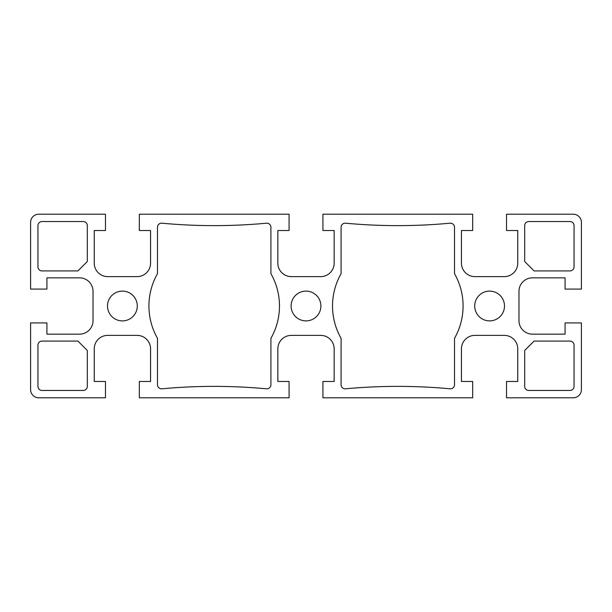 <?xml version="1.0" encoding="UTF-8"?>
<svg xmlns="http://www.w3.org/2000/svg" width="612" height="612" viewBox="0 0 612 612"><rect width="100%" height="100%" fill="white"/><g stroke="black" fill="none" stroke-linecap="round" stroke-linejoin="round"><path stroke-width="0.46" stroke-dasharray="3.06 2.29" d="M341.091 273.671A65.277 65.277 0 0 0 341.091 338.329L341.091 384.741A4.077 4.077 0 0 0 345.543 388.804A563.04 563.04 0 0 1 450.057 388.804A4.077 4.077 0 0 0 454.509 384.741L454.509 338.329A65.277 65.277 0 0 0 454.509 273.671L454.509 227.259A4.077 4.077 0 0 0 450.057 223.196A563.04 563.04 0 0 1 345.543 223.196A4.077 4.077 0 0 0 341.091 227.259L341.091 273.671M270.909 384.741L270.909 338.329A65.277 65.277 0 0 0 270.909 273.671L270.909 227.259A4.077 4.077 0 0 0 266.457 223.196A563.04 563.04 0 0 1 161.943 223.196A4.077 4.077 0 0 0 157.491 227.259L157.491 273.671A65.277 65.277 0 0 0 157.491 338.329L157.491 384.741A4.077 4.077 0 0 0 161.943 388.804A563.04 563.04 0 0 1 266.457 388.804A4.077 4.077 0 0 0 270.909 384.741M534.069 270.909L569.979 270.909A4.077 4.077 0 0 0 574.056 266.832L574.056 225.621A4.077 4.077 0 0 0 569.979 221.544L528.768 221.544A4.077 4.077 0 0 0 524.691 225.621L524.691 261.531L534.069 270.909M528.768 390.456L569.979 390.456A4.077 4.077 0 0 0 574.056 386.379L574.056 345.168A4.077 4.077 0 0 0 569.979 341.091L534.069 341.091L524.691 350.469L524.691 386.379A4.077 4.077 0 0 0 528.768 390.456M37.944 386.379A4.077 4.077 0 0 0 42.021 390.456L83.232 390.456A4.077 4.077 0 0 0 87.309 386.379L87.309 350.469L77.931 341.091L42.021 341.091A4.077 4.077 0 0 0 37.944 345.168L37.944 386.379M83.232 221.544L42.021 221.544A4.077 4.077 0 0 0 37.944 225.621L37.944 266.832A4.077 4.077 0 0 0 42.021 270.909L77.931 270.909L87.309 261.531L87.309 225.621A4.077 4.077 0 0 0 83.232 221.544M504.495 306A14.895 14.895 0 0 0 482.157 293.102A14.895 14.895 0 0 0 482.157 318.898A14.895 14.895 0 0 0 504.495 306M320.895 306A14.895 14.895 0 0 0 298.557 293.102A14.895 14.895 0 0 0 298.557 318.898A14.895 14.895 0 0 0 320.895 306M137.295 306A14.895 14.895 0 0 0 114.957 293.102A14.895 14.895 0 0 0 114.957 318.898A14.895 14.895 0 0 0 137.295 306M94.248 263.16A13.464 13.464 0 0 0 107.712 276.624L137.088 276.624A13.464 13.464 0 0 0 150.552 263.16L150.552 230.517L139.329 230.517L139.329 214.2L289.071 214.2L289.071 230.517L277.848 230.517L277.848 263.16A13.464 13.464 0 0 0 291.312 276.624L320.688 276.624A13.464 13.464 0 0 0 334.152 263.16L334.152 230.517L322.929 230.517L322.929 214.2L472.671 214.2L472.671 230.517L461.448 230.517L461.448 263.16A13.464 13.464 0 0 0 474.912 276.624L504.288 276.624A13.464 13.464 0 0 0 517.752 263.16L517.752 230.517L506.529 230.517L506.529 214.2L573.237 214.2A8.163 8.163 0 0 1 581.4 222.363L581.4 289.071L565.083 289.071L565.083 277.848L532.44 277.848A13.464 13.464 0 0 0 518.976 291.312L518.976 320.688A13.464 13.464 0 0 0 532.44 334.152L565.083 334.152L565.083 322.929L581.4 322.929L581.4 389.637A8.163 8.163 0 0 1 573.237 397.8L506.529 397.8L506.529 381.483L517.752 381.483L517.752 348.84A13.464 13.464 0 0 0 504.288 335.376L474.912 335.376A13.464 13.464 0 0 0 461.448 348.84L461.448 381.483L472.671 381.483L472.671 397.8L322.929 397.8L322.929 381.483L334.152 381.483L334.152 348.84A13.464 13.464 0 0 0 320.688 335.376L291.312 335.376A13.464 13.464 0 0 0 277.848 348.84L277.848 381.483L289.071 381.483L289.071 397.8L139.329 397.8L139.329 381.483L150.552 381.483L150.552 348.84A13.464 13.464 0 0 0 137.088 335.376L107.712 335.376A13.464 13.464 0 0 0 94.248 348.84L94.248 381.483L105.471 381.483L105.471 397.8L38.763 397.8A8.163 8.163 0 0 1 30.6 389.637L30.6 322.929L46.917 322.929L46.917 334.152L79.56 334.152A13.464 13.464 0 0 0 93.024 320.688L93.024 291.312A13.464 13.464 0 0 0 79.56 277.848L46.917 277.848L46.917 289.071L30.6 289.071L30.6 222.363A8.163 8.163 0 0 1 38.763 214.2L105.471 214.2L105.471 230.517L94.248 230.517L94.248 263.16"/><path stroke-width="0.92" d="M341.091 338.329A65.277 65.277 0 0 1 341.091 273.671L341.091 227.259A4.077 4.077 0 0 1 345.543 223.196A563.04 563.04 0 0 0 450.057 223.196A4.077 4.077 0 0 1 454.509 227.259L454.509 273.671A65.277 65.277 0 0 1 454.509 338.329L454.509 384.741A4.077 4.077 0 0 1 450.057 388.804A563.04 563.04 0 0 0 345.543 388.804A4.077 4.077 0 0 1 341.091 384.741L341.091 338.329M270.909 338.329L270.909 384.741A4.077 4.077 0 0 1 266.457 388.804A563.04 563.04 0 0 0 161.943 388.804A4.077 4.077 0 0 1 157.491 384.741L157.491 338.329A65.277 65.277 0 0 1 157.491 273.671L157.491 227.259A4.077 4.077 0 0 1 161.943 223.196A563.04 563.04 0 0 0 266.457 223.196A4.077 4.077 0 0 1 270.909 227.259L270.909 273.671A65.277 65.277 0 0 1 270.909 338.329M569.979 270.909L534.069 270.909L524.691 261.531L524.691 225.621A4.077 4.077 0 0 1 528.768 221.544L569.979 221.544A4.077 4.077 0 0 1 574.056 225.621L574.056 266.832A4.077 4.077 0 0 1 569.979 270.909M569.979 390.456L528.768 390.456A4.077 4.077 0 0 1 524.691 386.379L524.691 350.469L534.069 341.091L569.979 341.091A4.077 4.077 0 0 1 574.056 345.168L574.056 386.379A4.077 4.077 0 0 1 569.979 390.456M42.021 390.456A4.077 4.077 0 0 1 37.944 386.379L37.944 345.168A4.077 4.077 0 0 1 42.021 341.091L77.931 341.091L87.309 350.469L87.309 386.379A4.077 4.077 0 0 1 83.232 390.456L42.021 390.456M42.021 221.544L83.232 221.544A4.077 4.077 0 0 1 87.309 225.621L87.309 261.531L77.931 270.909L42.021 270.909A4.077 4.077 0 0 1 37.944 266.832L37.944 225.621A4.077 4.077 0 0 1 42.021 221.544M504.495 306A14.895 14.895 0 0 1 482.157 318.898A14.895 14.895 0 0 1 482.157 293.102A14.895 14.895 0 0 1 504.495 306M320.895 306A14.895 14.895 0 0 1 298.557 318.898A14.895 14.895 0 0 1 298.557 293.102A14.895 14.895 0 0 1 320.895 306M137.295 306A14.895 14.895 0 0 1 114.957 318.898A14.895 14.895 0 0 1 114.957 293.102A14.895 14.895 0 0 1 137.295 306M94.248 263.16A13.464 13.464 0 0 0 107.712 276.624L137.088 276.624A13.464 13.464 0 0 0 150.552 263.16L150.552 230.517L139.329 230.517L139.329 214.2L289.071 214.2L289.071 230.517L277.848 230.517L277.848 263.16A13.464 13.464 0 0 0 291.312 276.624L320.688 276.624A13.464 13.464 0 0 0 334.152 263.16L334.152 230.517L322.929 230.517L322.929 214.2L472.671 214.2L472.671 230.517L461.448 230.517L461.448 263.16A13.464 13.464 0 0 0 474.912 276.624L504.288 276.624A13.464 13.464 0 0 0 517.752 263.16L517.752 230.517L506.529 230.517L506.529 214.2L573.237 214.2A8.163 8.163 0 0 1 581.4 222.363L581.4 289.071L565.083 289.071L565.083 277.848L532.44 277.848A13.464 13.464 0 0 0 518.976 291.312L518.976 320.688A13.464 13.464 0 0 0 532.44 334.152L565.083 334.152L565.083 322.929L581.4 322.929L581.4 389.637A8.163 8.163 0 0 1 573.237 397.8L506.529 397.8L506.529 381.483L517.752 381.483L517.752 348.84A13.464 13.464 0 0 0 504.288 335.376L474.912 335.376A13.464 13.464 0 0 0 461.448 348.84L461.448 381.483L472.671 381.483L472.671 397.8L322.929 397.8L322.929 381.483L334.152 381.483L334.152 348.84A13.464 13.464 0 0 0 320.688 335.376L291.312 335.376A13.464 13.464 0 0 0 277.848 348.84L277.848 381.483L289.071 381.483L289.071 397.8L139.329 397.8L139.329 381.483L150.552 381.483L150.552 348.84A13.464 13.464 0 0 0 137.088 335.376L107.712 335.376A13.464 13.464 0 0 0 94.248 348.84L94.248 381.483L105.471 381.483L105.471 397.8L38.763 397.8A8.163 8.163 0 0 1 30.6 389.637L30.6 322.929L46.917 322.929L46.917 334.152L79.56 334.152A13.464 13.464 0 0 0 93.024 320.688L93.024 291.312A13.464 13.464 0 0 0 79.56 277.848L46.917 277.848L46.917 289.071L30.6 289.071L30.6 222.363A8.163 8.163 0 0 1 38.763 214.2L105.471 214.2L105.471 230.517L94.248 230.517L94.248 263.16"/></g></svg>
